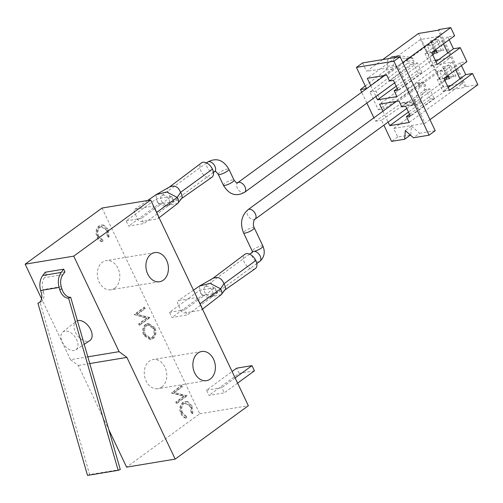 <?xml version="1.0" encoding="UTF-8"?>
<svg xmlns="http://www.w3.org/2000/svg" width="503" height="503" viewBox="0 0 503 503"><rect width="100%" height="100%" fill="white"/><g stroke="black" fill="none" stroke-linecap="round" stroke-linejoin="round"><path stroke-width="0.38" stroke-dasharray="2.52 1.89" d="M181.847 386.732L181.262 385.499L171.404 393.038L183.57 396.383L175.717 402.117L176.302 403.349L186.28 396.068L174.013 392.453L181.847 386.732L182.608 386.606L182.023 385.373L181.262 385.499M144.713 308.54L144.128 307.308L134.15 314.589L146.436 318.192L138.583 323.919L139.168 325.152L149.146 317.871L136.879 314.256L144.713 308.54L145.48 308.414L144.895 307.182L144.128 307.308M102.071 208.041L199.76 413.768L126.605 467.149M87.836 356.834L70.508 359.702L78.311 365.448L108.83 429.713M70.508 359.702L41.592 298.801M161.708 387.096A14.776 11.154 -99.4 0 1 157.961 388.693A14.776 11.154 -99.4 0 1 144.543 375.942A14.776 11.154 -99.4 0 1 153.132 359.538A14.776 11.154 -99.4 0 1 165.927 369.692A14.776 11.154 -99.4 0 1 161.708 387.096M114.747 288.194A14.776 11.154 -99.4 0 1 110.993 289.791A14.776 11.154 -99.4 0 1 97.582 277.034A14.776 11.154 -99.4 0 1 106.164 260.636A14.776 11.154 -99.4 0 1 118.966 270.79A14.776 11.154 -99.4 0 1 114.747 288.194M97.098 237.278C98.267 239.755 99.908 241.245 102.034 241.748L102.122 240.233L98.085 236.454C96.526 232.638 96.972 229.582 99.431 227.287L101.103 226.545L106.567 230.38L107.233 236.498L108.34 237.146L107.598 229.638L103.159 225.25L101.046 225.105L98.777 226.099C95.746 228.896 95.186 232.625 97.098 237.278L97.865 237.152C99.028 239.629 100.675 241.119 102.794 241.622L102.034 241.748M145.543 324.297C142.512 327.007 141.877 330.672 143.638 335.294L150.221 339.714L152.352 338.777C155.37 336.048 155.98 332.37 154.182 327.749L147.605 323.391L146.304 324.171C143.28 326.881 142.645 330.546 144.405 335.161L143.638 335.294M180.891 413.743C182.055 416.22 183.702 417.71 185.827 418.213L185.909 416.698L181.879 412.919C180.319 409.102 180.766 406.047 183.224 403.752L184.897 403.01L190.36 406.845L191.027 412.963L192.133 413.611L191.392 406.103L186.953 401.715L184.84 401.57L182.57 402.57C179.54 405.361 178.98 409.09 180.891 413.743L181.658 413.617C182.822 416.094 184.469 417.584 186.588 418.087L185.827 418.213M64.975 271.909L46.515 274.965L44.49 277.662A12.009 9.067 80.6 0 0 42.774 289.684L43.409 291.885L41.277 292.702M45.22 272.236L46.515 274.965M77.424 320.681A11.821 7.249 -126.1 0 0 75.909 321.48A11.821 7.249 -126.1 0 0 76.286 333.847A11.821 7.249 -126.1 0 0 87.968 341.292A11.821 7.249 -126.1 0 0 89.842 340.569M169.53 312.306L184.827 309.773L187.298 314.96L171.995 317.494L169.53 312.306L199.697 290.288L214.995 287.754L198.257 299.97M199.76 413.768L248.337 405.72M126.14 220.924L141.444 218.39L143.908 223.584L128.605 226.117L126.14 220.924L156.307 198.911L171.605 196.377L154.867 208.594M206.507 390.183L221.81 387.65L224.275 392.843L208.971 395.377L206.507 390.183L232.097 371.51M89.773 363.55L78.311 365.448M154.773 208.663L141.444 218.39M171.605 196.377L174.069 201.571L157.364 213.762M157.238 213.857L143.908 223.584M174.069 201.571L158.772 204.105L128.605 226.117M158.772 204.105L156.307 198.911M198.157 300.04L184.827 309.773M214.995 287.754L217.459 292.947L200.754 305.139M200.628 305.233L187.298 314.96M217.459 292.947L202.162 295.481L171.995 317.494M202.162 295.481L199.697 290.288M235.14 377.923L221.81 387.65M237.605 383.11L224.275 392.843M254.443 370.824L239.139 373.358L208.971 395.377M239.139 373.358L236.674 368.171M64.843 331.081A11.079 6.797 -126.1 0 0 62.787 331.98A11.079 6.797 -126.1 0 0 63.975 344.819A11.079 6.797 -126.1 0 0 75.84 349.868A11.079 6.797 -126.1 0 0 75.934 338.318A11.079 6.797 -126.1 0 0 64.843 331.081M120.292 469.513L89.653 474.587L87.516 475.404M43.409 291.885A9.909 6.426 -111 0 1 40.548 302.196A9.909 6.426 -111 0 1 40.045 302.353L89.653 474.587M40.045 302.353L38.894 302.8M102.794 241.622L102.882 240.107L102.122 240.233M102.882 240.107L98.852 236.328L98.085 236.454M98.852 236.328C97.286 232.512 97.739 229.45 100.198 227.161L99.431 227.287M100.198 227.161L101.87 226.419L107.334 230.255L106.567 230.38M107.334 230.255L108 236.372L107.233 236.498M108 236.372L109.107 237.02L108.34 237.146M109.107 237.02L108.359 229.513L107.598 229.638M108.359 229.513L103.926 225.118L103.159 225.25M103.926 225.118L101.807 224.979L98.777 226.099M99.544 225.973C96.513 228.771 95.954 232.493 97.865 237.152M144.895 307.182L134.917 314.463L134.15 314.589M134.917 314.463L134.276 314.847M135.043 314.721L147.203 318.066L146.436 318.192M147.203 318.066L139.35 323.794L138.583 323.919M139.35 323.794L139.935 325.026L139.168 325.152M139.935 325.026L149.913 317.745L149.146 317.871M149.913 317.745L149.014 317.594M149.781 317.468L136.879 314.256M137.646 314.13L145.48 308.414M144.405 335.161L150.982 339.588L152.352 338.777M153.113 338.651C156.137 335.916 156.747 332.244 154.943 327.623L154.182 327.749M154.943 327.623L148.366 323.266L146.304 324.171M153.899 328.314C155.44 332.112 154.981 335.143 152.528 337.419L150.869 338.142L145.455 334.476C143.971 330.691 144.449 327.667 146.889 325.41L148.517 324.693L153.899 328.314L153.132 328.446C154.673 332.238 154.22 335.275 151.761 337.544L150.101 338.274L144.694 334.602C143.204 330.817 143.682 327.793 146.121 325.535L147.756 324.819L153.132 328.446M152.528 337.419L151.761 337.544M145.455 334.476L144.694 334.602M146.889 325.41L146.121 325.535M182.023 385.373L172.045 392.654L171.284 392.78M172.045 392.654L171.404 393.038M172.171 392.912L184.331 396.257L183.57 396.383M184.331 396.257L176.478 401.991L175.717 402.117M176.478 401.991L177.062 403.224L176.302 403.349M177.062 403.224L187.041 395.943L186.28 396.068M187.041 395.943L186.141 395.786M186.909 395.66L174.013 392.453M174.774 392.321L182.608 386.606M186.588 418.087L186.676 416.572L185.909 416.698M186.676 416.572L182.646 412.793L181.879 412.919M182.646 412.793C181.08 408.977 181.526 405.921 183.985 403.626L183.224 403.752M183.985 403.626L185.664 402.884L191.127 406.72L190.36 406.845M191.127 406.72L191.794 412.837L191.027 412.963M191.794 412.837L192.901 413.485L192.133 413.611M192.901 413.485L192.152 405.978L191.392 406.103M192.152 405.978L187.72 401.589L186.953 401.715M187.72 401.589L185.601 401.444L182.57 402.57M183.331 402.444C180.307 405.236 179.747 408.964 181.658 413.617M429.964 119.657L424.978 123.292L393.692 128.472L397.703 136.91L410.379 135.062M397.703 136.91L391.573 141.387M435.227 50.954L435.611 51.778L443.677 50.438L438.478 39.492L430.417 40.831L434.862 50.199M447.5 76.802L447.884 77.619L455.951 76.286L450.751 65.34L442.69 66.679L447.136 76.047M418.49 33.475L445.608 90.59L465.231 87.34L438.113 30.224M445.608 90.59L393.692 128.472M477.85 84.705L466.193 86.642L465.231 87.34M382.714 59.587L366.574 71.363L397.86 66.182L424.978 123.292M402.846 62.542L397.86 66.182M366.498 88.578L391.944 69.068A4.502 3.402 80.6 0 0 393.434 65.327L393.283 61.511A4.502 3.402 -99.4 0 1 394.83 57.732L397.068 56.097A4.502 3.402 -99.4 0 1 398.213 55.613A4.502 3.402 -99.4 0 1 399.036 55.607L411.838 57.575A1.503 1.132 -99.4 0 1 412.762 58.361L413.699 60.335A1.503 1.132 -99.4 0 1 413.391 62.334L375.93 91.056L384.342 108.774L422.778 82.108A1.503 1.132 -99.4 0 1 423.136 81.964A1.503 1.132 -99.4 0 1 424.343 82.743L425.28 84.718A1.503 1.132 -99.4 0 1 425.381 86.101L420.558 100.927A4.502 3.402 -99.4 0 1 419.257 102.826L417.018 104.461A4.502 3.402 -99.4 0 1 415.874 104.945A4.502 3.402 -99.4 0 1 413.598 104.303L410.982 102.285A4.502 3.402 80.6 0 0 408.706 101.644A4.502 3.402 80.6 0 0 407.625 102.09L381.513 120.204L383.877 125.178M362.569 62.919L366.574 71.363M365.235 85.919L385.914 70.062A4.502 3.402 80.6 0 0 387.411 66.327L387.26 62.51A4.502 3.402 -99.4 0 1 388.806 58.732L391.045 57.097A4.502 3.402 -99.4 0 1 392.189 56.613A4.502 3.402 -99.4 0 1 393.013 56.606L405.814 58.574A1.503 1.132 -99.4 0 1 406.738 59.36L407.675 61.328A1.503 1.132 -99.4 0 1 407.361 63.334L369.906 92.055L378.319 109.773L416.754 83.108A1.503 1.132 -99.4 0 1 417.113 82.957A1.503 1.132 -99.4 0 1 418.32 83.743L419.257 85.711A1.503 1.132 -99.4 0 1 419.357 87.101L414.535 101.927A4.502 3.402 -99.4 0 1 413.233 103.825L410.995 105.454A4.502 3.402 -99.4 0 1 409.851 105.944A4.502 3.402 -99.4 0 1 407.575 105.303L404.959 103.285A4.502 3.402 80.6 0 0 402.683 102.643A4.502 3.402 80.6 0 0 401.601 103.09L375.49 121.198L373.892 117.828M366.888 103.09L361.726 92.219M375.49 121.198L381.513 120.204M370.755 85.629L375.917 96.501M382.915 111.238L388.077 122.11M410.819 134.741L411.435 126.102L419.565 133.289L413.435 137.765M419.565 133.289L435.208 130.698M369.906 92.055L375.93 91.056M378.319 109.773L384.342 108.774M450.971 85.504L462.458 83.599L409.209 122.462M448.223 87.503L442.936 91.37L437.296 79.499L454.536 66.918L452.254 62.102L432.819 65.321L443.03 86.818L447.544 86.07M443.03 86.818L408.455 112.05M432.819 65.321L379.57 104.184M452.254 62.102L398.998 100.965M462.458 83.599L460.176 78.789M430.367 99.122L434.252 98.475L429.619 88.717L425.733 89.358L430.367 99.122L409.536 114.319M425.733 89.358L401.784 106.837M454.536 66.918L455.699 69.798M448.028 75.393L445.62 70.313L439.496 71.332L443.445 79.637L446.098 79.197M446.96 76.179L443.332 68.534L449.449 67.521L453.392 75.827L449.563 78.625M455.951 76.286L453.392 75.827L448.613 76.619M446.287 77.563L443.445 79.637M442.69 66.679L443.332 68.534L439.496 71.332M450.751 65.34L449.449 67.521L445.62 70.313M434.252 98.475L410.31 115.948M429.619 88.717L405.676 106.19M466.193 86.642L439.075 29.526M461.446 65.604L460.088 62.756L466.891 61.63M449.173 39.756L447.815 36.908L454.618 35.782M437.296 79.499L443.904 78.405M442.936 91.37L449.544 90.276M460.088 62.756L454.341 66.949M447.884 77.619L447.274 76.84M438.698 59.656L450.185 57.751L396.936 96.614M435.95 61.655L430.662 65.522L425.022 53.651L442.263 41.07L439.98 36.26L420.546 39.473L430.757 60.97L435.271 60.222M430.757 60.97L396.182 86.202M420.546 39.473L367.297 78.336M439.98 36.26L386.725 75.117M450.185 57.751L447.903 52.941M418.094 73.275L421.979 72.627L417.345 62.869L413.46 63.516L418.094 73.275L397.263 88.471M413.46 63.516L389.511 80.989M442.263 41.07L443.426 43.95M435.755 49.546L433.347 44.465L427.223 45.484L431.172 53.79L434.02 53.318M434.686 50.331L431.058 42.686L437.176 41.674L441.118 49.979L437.289 52.777M443.677 50.438L441.118 49.979L436.34 50.772M434.102 51.652L431.172 53.79M430.417 40.831L431.058 42.686L427.223 45.484M438.478 39.492L437.176 41.674L433.347 44.465M421.979 72.627L398.036 90.1M417.345 62.869L393.403 80.342M425.022 53.651L431.631 52.557M430.662 65.522L437.27 64.428M447.815 36.908L442.068 41.101M435.611 51.778L435.001 50.992M411.435 126.102L405.305 130.579M433.07 54.789A5.91 3.622 53.9 0 1 426.663 52.155A5.91 3.622 53.9 0 1 426.104 45.239A5.91 3.622 53.9 0 1 433.416 49.382A5.91 3.622 53.9 0 1 433.951 50.866M169.058 199.697A5.91 3.622 53.9 0 1 168.719 205.105A5.91 3.622 53.9 0 1 162.306 202.47A5.91 3.622 53.9 0 1 161.752 195.56A5.91 3.622 53.9 0 1 169.058 199.697M445.23 80.398A5.91 3.622 53.9 0 1 438.823 77.764A5.91 3.622 53.9 0 1 438.264 70.848A5.91 3.622 53.9 0 1 445.576 74.991A5.91 3.622 53.9 0 1 446.174 76.745M206.048 286.289A5.91 3.622 53.9 0 1 212.341 290.847A5.91 3.622 53.9 0 1 211.996 296.261A5.91 3.622 53.9 0 1 205.589 293.62A5.91 3.622 53.9 0 1 205.029 286.71A5.91 3.622 53.9 0 1 206.048 286.289M211.882 177.263A8.865 5.439 53.9 0 1 202.319 173.265A8.865 5.439 53.9 0 1 201.433 162.941M158.527 216.573A3.546 2.175 53.9 0 1 157.967 218.629A3.546 2.175 53.9 0 1 157.326 218.899L141.261 221.559A3.546 2.175 53.9 0 1 137.489 218.824L134.527 212.593A3.546 2.175 53.9 0 1 134.76 209.33A3.546 2.175 53.9 0 1 135.345 209.097L151.409 206.437A3.546 2.175 53.9 0 1 154.484 208.06M181.973 197.943L180.59 199.245C178.446 200.754 175.66 200.716 172.221 199.144C168.832 195.736 165.581 187.5 168.914 187.386L169.109 187.248M177.936 203.243L164.28 206.243L157.42 202.539L155.848 194.818M255.273 268.64A8.865 5.439 53.9 0 1 245.709 264.641A8.865 5.439 53.9 0 1 244.823 254.317M201.917 307.949A3.546 2.175 53.9 0 1 201.357 310.005A3.546 2.175 53.9 0 1 200.716 310.276L184.651 312.935A3.546 2.175 53.9 0 1 180.873 310.2L177.917 303.975A3.546 2.175 53.9 0 1 178.15 300.706A3.546 2.175 53.9 0 1 178.735 300.48L194.799 297.814A3.546 2.175 53.9 0 1 197.874 299.436M225.363 289.319L223.98 290.621C221.836 292.13 219.05 292.092 215.611 290.52C212.222 287.112 208.971 278.876 212.304 278.769L212.499 278.624M221.32 294.626L207.67 297.619L200.81 293.915L199.238 286.194M62.95 274.607L44.49 277.662M61.24 286.628L42.774 289.684M385.914 70.062L391.944 69.068M387.411 66.327L393.434 65.327M387.26 62.51L393.283 61.511M388.806 58.732L394.83 57.732M391.045 57.097L397.068 56.097M393.013 56.606L399.036 55.607M405.814 58.574L411.838 57.575M406.738 59.36L412.762 58.361M407.675 61.328L413.699 60.335M407.361 63.334L413.391 62.334M416.754 83.108L422.778 82.108M418.32 83.743L424.343 82.743M419.257 85.711L425.28 84.718M419.357 87.101L425.381 86.101M414.535 101.927L420.558 100.927M413.233 103.825L419.257 102.826M410.995 105.454L417.018 104.461M407.575 105.303L413.598 104.303M404.959 103.285L410.982 102.285M401.601 103.09L407.625 102.09M244.659 192.284A5.91 3.622 53.9 0 1 238.252 189.644A5.91 3.622 53.9 0 1 237.693 182.734M223.37 185.167A5.91 1.377 154.6 0 1 228.117 181.388A5.91 1.377 154.6 0 1 234.046 180.093M218.208 174.296A5.91 1.377 154.6 0 1 222.955 170.517A5.91 1.377 154.6 0 1 228.884 169.228M214.555 171.655A5.91 3.622 53.9 0 1 208.148 169.021A5.91 3.622 53.9 0 1 207.588 162.104M254.996 219.226A5.91 3.622 53.9 0 1 248.583 216.586A5.91 3.622 53.9 0 1 248.029 209.676M254.241 227.802A5.91 1.377 -25.4 0 0 248.312 229.098A5.91 1.377 -25.4 0 0 243.559 232.876M262.943 246.137A5.91 1.377 -25.4 0 0 257.014 247.426A5.91 1.377 -25.4 0 0 252.267 251.204M259.781 261.384A5.91 3.622 53.9 0 1 253.374 258.749A5.91 3.622 53.9 0 1 252.814 251.84L252.418 252.129M75.84 349.868L84.227 344.297M62.787 331.98L75.909 321.48M40.548 302.196L38.417 303.013M201.709 351.496L153.132 359.538M206.538 380.652L157.961 388.693M154.748 252.588L106.164 260.636M159.577 281.743L110.993 289.791M101.103 226.545L101.87 226.419M101.046 225.105L101.807 224.979M150.221 339.714L150.982 339.588M147.605 323.391L148.366 323.266M150.101 338.274L150.869 338.142M147.756 324.819L148.517 324.693M184.897 403.01L185.664 402.884M184.84 401.57L185.601 401.444M392.189 56.613L398.213 55.613M417.113 82.957L423.136 81.964M409.851 105.944L415.874 104.945M402.683 102.643L408.706 101.644M394.597 82.869L432.787 54.997M384.701 75.456L426.104 45.239M206.5 162.903L161.752 195.56M213.467 172.447L168.719 205.105M406.757 108.478L444.948 80.606M396.408 101.392L438.264 70.848M249.633 254.16L205.029 286.71M256.819 263.553L211.996 296.261M181.432 198.641L180.59 199.245M159.086 217.761L157.967 218.629M147.599 200.502L134.76 209.33M224.822 290.017L223.98 290.621M202.476 309.138L201.357 310.005M193.473 290.174L178.15 300.706"/><path stroke-width="0.75" d="M108.83 429.713L126.605 467.149L175.189 459.107L126.894 357.4L89.773 363.55M41.592 298.801L25.15 264.182L102.071 208.041L150.655 199.999L248.337 405.72L175.189 459.107M126.894 357.4L119.092 351.66L73.734 256.134L150.655 199.999M210.292 379.055A14.776 11.154 -99.4 0 1 206.538 380.652A14.776 11.154 -99.4 0 1 193.127 367.894A14.776 11.154 -99.4 0 1 201.709 351.496A14.776 11.154 -99.4 0 1 214.511 361.651A14.776 11.154 -99.4 0 1 210.292 379.055M163.324 280.146A14.776 11.154 -99.4 0 1 159.577 281.743A14.776 11.154 -99.4 0 1 146.159 268.986A14.776 11.154 -99.4 0 1 154.748 252.588A14.776 11.154 -99.4 0 1 167.549 262.742A14.776 11.154 -99.4 0 1 163.324 280.146M61.869 288.829L61.24 286.628A12.009 9.067 80.6 0 1 62.95 274.607L64.975 271.909L63.68 269.18L45.22 272.236L42.786 275.481A15.015 11.33 80.6 0 0 40.642 290.501L41.277 292.702A9.909 6.426 69 0 1 38.417 303.013A9.909 6.426 69 0 1 37.914 303.171L87.516 475.404L118.155 470.33L68.553 298.097A9.909 6.426 69 0 1 59.738 289.646L61.869 288.829A9.909 6.426 -111 0 0 70.684 297.279L68.553 298.097M119.092 351.66L87.836 356.834M25.15 264.182L73.734 256.134M84.227 344.297L89.842 340.569A11.821 7.249 -126.1 0 0 89.949 328.245A11.821 7.249 -126.1 0 0 78.103 320.524A11.821 7.249 -126.1 0 0 77.424 320.681M232.097 371.51L236.674 368.171L251.978 365.637L235.14 377.923M251.978 365.637L254.443 370.824L237.605 383.11M63.68 269.18L61.247 272.419A15.015 11.33 80.6 0 0 59.103 287.446L59.738 289.646M118.155 470.33L120.292 469.513L70.684 297.279M38.894 302.8L37.914 303.171M410.379 135.062L404.689 139.212L391.573 141.387L383.877 125.178M434.862 50.199L435.227 50.954M447.136 76.047L447.5 76.802M402.846 62.542L450.732 27.596L439.075 29.526L438.113 30.224L418.49 33.475L382.714 59.587M450.732 27.596L454.618 35.782L431.631 52.557L437.27 64.428L460.251 47.653L466.891 61.63L443.904 78.405L449.544 90.276L472.524 73.501L477.85 84.705L429.964 119.657M404.689 139.212L405.305 130.579L413.435 137.765L429.078 135.175L435.208 130.698L400.074 56.707L362.569 62.919L356.438 67.396L366.498 88.578L360.475 89.572L365.235 85.919M429.078 135.175L393.943 61.184L356.438 67.396M373.892 117.828L366.888 103.09M361.726 92.219L360.475 89.572M375.917 96.501L377.502 99.833L396.936 96.614L394.145 90.747L398.036 90.1L393.403 80.342L389.511 80.989L386.725 75.117L367.297 78.336L370.755 85.629M388.077 122.11L389.775 125.681L409.209 122.462L406.418 116.595L410.31 115.948L405.676 106.19L401.784 106.837L398.998 100.965L379.57 104.184L382.915 111.238M400.074 56.707L393.943 61.184M447.544 86.07L450.971 85.504M408.455 112.05L389.775 125.681M448.223 87.503L465.728 74.626L461.446 65.604M409.536 114.319L406.418 116.595M455.699 69.798L459.981 78.82M446.098 79.197L449.563 78.625L448.028 75.393M448.613 76.619L446.287 77.563M447.274 76.84L446.96 76.179M443.426 43.95L447.708 52.972L453.455 48.778L460.251 47.653M465.728 74.626L472.524 73.501M453.455 48.778L449.173 39.756M435.271 60.222L438.698 59.656M396.182 86.202L377.502 99.833M435.95 61.655L447.708 52.972M397.263 88.471L394.145 90.747M434.02 53.318L437.289 52.777L435.755 49.546M436.34 50.772L434.102 51.652M435.001 50.992L434.686 50.331M433.951 50.866A5.91 3.622 53.9 0 1 433.07 54.789L432.787 54.997M446.174 76.745A5.91 3.622 53.9 0 1 445.23 80.398L444.948 80.606M147.599 200.502L156.018 194.711L166.707 191.964L177.213 197.415L180.577 192.372C177.144 184.054 171.787 186.085 169.297 187.129L201.433 162.941A8.865 5.439 53.9 0 1 212.448 169.115A8.865 5.439 53.9 0 1 211.882 177.263L181.432 198.641M154.484 208.06A3.546 2.175 53.9 0 1 155.182 209.173L158.143 215.403A3.546 2.175 53.9 0 1 158.527 216.573M212.448 169.115L180.577 192.372C182.011 194.755 182.476 196.616 181.973 197.943L177.936 203.243L159.086 217.761M156.71 212.379L177.213 197.415C178.477 199.465 178.829 201.294 178.269 202.904M193.473 290.174L199.408 286.094L210.097 283.34L220.603 288.797L223.967 283.749C220.534 275.43 215.177 277.461 212.687 278.505L244.823 254.317A8.865 5.439 53.9 0 1 255.838 260.491A8.865 5.439 53.9 0 1 255.273 268.64L224.822 290.017M197.874 299.436A3.546 2.175 53.9 0 1 198.572 300.549L201.533 306.78A3.546 2.175 53.9 0 1 201.917 307.949M255.838 260.491L223.967 283.749C225.401 286.138 225.866 287.993 225.363 289.319L221.32 294.626L202.476 309.138M200.1 303.762L220.603 288.797C221.867 290.841 222.219 292.671 221.66 294.28M61.247 272.419L42.786 275.481M59.103 287.446L40.642 290.501M228.884 169.228A5.91 1.377 154.6 0 1 227.369 171.127A5.91 1.377 154.6 0 1 221.785 173.975A5.91 1.377 154.6 0 1 218.208 174.296C214.297 169.215 215.542 172.152 214.555 171.655A5.91 3.622 53.9 0 0 214.9 166.248A5.91 3.622 53.9 0 0 207.588 162.104C216.189 157.389 223.288 159.759 228.884 169.228L234.046 180.093C238.736 185.739 236.372 181.879 237.693 182.734A5.91 3.622 53.9 0 1 245.005 186.877A5.91 3.622 53.9 0 1 244.659 192.284L394.597 82.869M234.046 180.093A5.91 1.377 154.6 0 1 232.531 181.998A5.91 1.377 154.6 0 1 226.947 184.84A5.91 1.377 154.6 0 1 223.37 185.167C228.966 194.63 236.064 197.006 244.659 192.284M396.408 101.392L248.029 209.676A5.91 3.622 53.9 0 1 255.335 213.819A5.91 3.622 53.9 0 1 254.996 219.226L406.757 108.478M248.029 209.676C241.333 215.705 239.849 223.439 243.559 232.876A5.91 1.377 -25.4 0 0 245.131 233.09A5.91 1.377 -25.4 0 0 252.726 229.708A5.91 1.377 -25.4 0 0 254.241 227.802C251.934 223.458 254.939 218.208 254.996 219.226M252.38 252.305L252.267 251.204A5.91 1.377 -25.4 0 0 253.833 251.418A5.91 1.377 -25.4 0 0 259.944 248.991A5.91 1.377 -25.4 0 0 262.943 246.137L254.241 227.802M249.633 254.16L252.814 251.84A5.91 3.622 53.9 0 1 253.833 251.418A5.91 3.622 53.9 0 1 259.711 255.21A5.91 3.622 53.9 0 1 259.781 261.384C264.339 257.297 265.389 252.21 262.943 246.137M237.693 182.734L384.701 75.456M218.208 174.296L223.37 185.167M207.588 162.104L206.5 162.903M214.555 171.655L213.467 172.447M252.267 251.204L243.559 232.876M259.781 261.384L256.819 263.553M169.297 187.129L156.018 194.711M212.687 278.505L199.408 286.094"/></g></svg>
